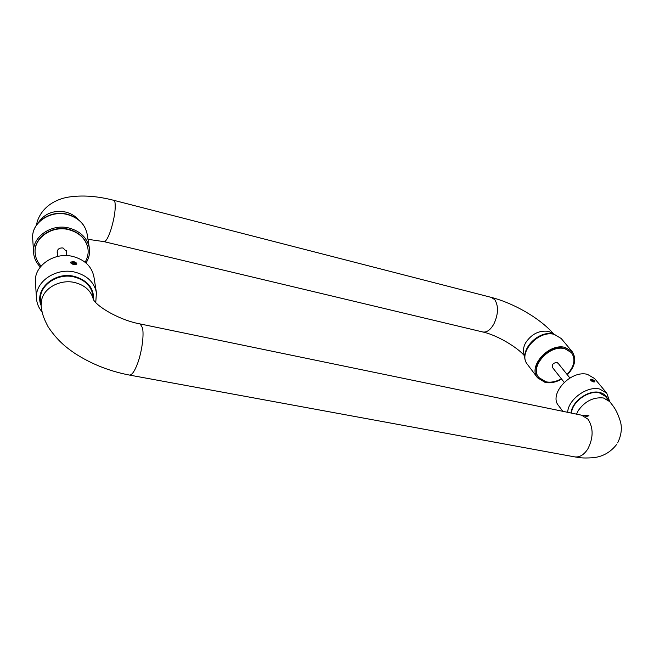 <?xml version="1.0" encoding="UTF-8"?>
<svg xmlns="http://www.w3.org/2000/svg" width="654" height="654" viewBox="0 0 654 654"><rect width="100%" height="100%" fill="white"/><g stroke="black" fill="none" stroke-linecap="round" stroke-linejoin="round"><path stroke-width="0.98" d="M92.353 292.559L93.432 299.655M93.318 299.467L93.13 299.058C96.44 306.473 119.535 320.207 140.201 323.959L142.474 327.834C144.199 334.93 141.795 352.392 137.446 363.837C134.389 371.758 131.634 375.486 129.198 375.028C109.234 371.161 91.029 363.886 74.597 353.209C66.316 347.454 57.879 341.184 48.233 327.008C42.862 316.879 41.856 312.277 41.112 305.59L40.548 297.488M590.472 379.369C590.636 380.383 591.747 381.257 593.824 381.993L594.87 381.83C594.707 380.816 593.587 379.941 591.518 379.214L590.431 379.426C590.562 380.497 591.698 381.347 593.824 381.993L594.838 381.879M606.495 397.722L605.62 396.463L599.383 392.85C588.469 389.931 571.89 402.03 571.531 413.107M567.688 412.314C568.048 399.594 587.112 385.639 599.653 389.032L606.765 393.152L594.568 378.519L587.529 374.399C570.926 369.624 548.395 394.182 558.549 405.603L562.857 411.317M70.567 262.246C70.591 263.227 71.703 264.003 73.91 264.559L76.78 264.183M93.081 297.374L92.876 294.938C91.004 285.773 84.718 279.757 74.025 276.912C57.446 272.726 38.929 285.52 40.548 299.949L40.891 302.401M40.507 298.755L40.72 300.006M96.432 292.681L93.914 276.773C91.773 266.497 84.758 259.728 72.872 256.458C54.396 251.627 33.722 265.867 35.439 282.111L36.469 298.396C34.711 281.882 55.933 267.298 74.883 272.121C87.072 275.391 94.25 282.25 96.432 292.681L95.754 302.532M92.729 295.028L92.664 293.777M73.91 264.559L76.82 264.044C76.804 263.031 75.709 262.213 73.534 261.592L70.616 262.107C70.632 263.121 71.727 263.938 73.91 264.559M75.521 263.48L74.523 262.532L72.725 262.123L71.915 262.663L72.913 263.611L74.72 264.02L75.521 263.48M72.406 263.121L72.725 262.123M74.09 263.881L74.523 262.532M593.767 380.849L591.543 379.778L592.696 381.168L593.799 381.421L593.767 380.849L593.472 381.347M592.181 380.8L592.647 380.031M561.639 379.107C555.908 382.337 550.398 383.44 545.093 382.402L537.563 377.808C527.549 366.485 549.033 342.622 565.22 347.462L572.111 351.574C576.754 358.645 575.168 366.387 567.345 374.799M558.075 363.044L558.271 363.461L558.075 363.044M40.327 266.979C36.248 262.851 34 258.06 33.583 252.607C31.932 236.862 51.601 223.259 69.226 228.074C80.565 231.336 87.268 237.95 89.345 247.915C90.121 253.262 89.001 258.281 85.993 262.973M57.372 252.91L57.135 252.084L57.372 252.91M66.479 251.291L66.43 252.15L66.479 251.291M558.532 363.779L557.012 362.471C553.259 362.839 551.731 364.54 552.417 367.589L552.924 368.038M567.075 374.464C574.367 366.542 575.822 359.267 571.465 352.637L564.925 348.745C549.605 344.168 529.282 366.755 538.765 377.464L545.877 381.797C550.84 382.77 556.006 381.764 561.377 378.78M571.326 352.481L564.664 348.427C549.352 343.849 529.037 366.428 538.52 377.137L538.643 377.301M66.471 252.485L66.504 251.463L63.07 247.997C59.4 247.678 57.429 249.1 57.151 252.256L57.405 253.253M85.069 262.205C87.669 257.905 88.625 253.343 87.93 248.512C85.976 239.045 79.616 232.775 68.858 229.685C52.165 225.139 33.55 238.048 35.144 252.959C35.529 257.889 37.507 262.246 41.079 266.055M87.898 248.348L87.873 248.177C85.919 238.718 79.575 232.44 68.817 229.358C52.132 224.812 33.526 237.704 35.128 252.616L35.136 252.787M604.541 395.359L609.692 401.581L603.479 397.992C593.44 396.921 585.019 401.139 578.218 410.638L576.526 414.146M129.623 375.102L574.114 456.778C579.191 457.718 583.744 455.143 587.766 449.053C593.431 438.008 593.546 428.092 588.118 419.288L581.651 415.2M41.112 305.59L41.938 298.698C45.249 287.049 61.051 279.233 74.662 282.503C84.963 285.177 91.208 290.883 93.399 299.606M607.721 399.193C606.421 395.686 603.724 393.438 599.628 392.457C588.51 389.482 571.629 401.695 571.097 413.017M93.596 299.916C94.037 288.136 87.571 280.288 74.196 276.364C54.568 271.263 34.033 289.477 41.104 305.459M524.835 356.111C522.734 352.228 522.996 347.805 525.603 342.843C531.579 333.941 539.239 330.115 548.6 331.365L553.685 334.055M524.835 356.275C518.344 347.805 496.697 334.823 482.554 331.93C486.601 332.723 490.386 330.066 493.901 323.951C498.34 314.239 498.65 306.17 494.849 299.745L491.35 297.406M87.988 239.323L103.904 241.62C105.735 241.857 107.992 238.146 110.681 230.47C114.385 218.452 115.815 209.084 114.981 202.348L113.812 200.328L491.71 297.496C513.799 303.268 540.155 318.253 553.783 334.08M78.137 219.425C74.948 215.828 70.836 213.384 65.792 212.084C53.824 209.918 44.725 213.376 38.48 222.474M561.246 338.535L554.428 334.439C538.455 329.575 517.477 353.086 527.41 364.352C517.24 352.179 537.743 329.322 553.946 334.12L561.246 338.535L572.111 351.574M87.162 234.157C85.126 224.338 78.562 217.807 67.493 214.561C50.276 209.762 31.081 223.055 32.7 238.555C31.13 222.72 50.276 209.493 67.362 214.275C78.447 217.504 85.053 224.134 87.162 234.157L89.345 247.915M617.629 442.905C623.074 431.934 621.047 424.135 620.515 421.895C618.332 414.759 615.7 409.249 612.626 405.366L609.692 401.581M616.559 444.589C610.223 452.552 602.26 456.933 592.688 457.743C581.381 458.462 579.133 457.473 575.005 456.942M585.534 416.794L588.952 415.74L582.452 415.372L140.201 323.959M606.765 393.152L609.675 401.564M36.469 298.396C36.828 303.382 38.684 307.87 42.028 311.852M557.707 362.757L569.896 377.987M552.107 367.008L564.157 382.312M66.234 250.466L66.847 255.632M57.192 251.226L57.732 256.417M104.084 241.661L482.554 331.93M36.428 225.107L37.221 221.69C42.248 206.108 56.669 198.971 68.507 197.091C82.191 194.966 97.291 196.045 113.812 200.328M537.563 377.808L527.41 364.352M33.583 252.607L32.7 238.555"/></g></svg>
